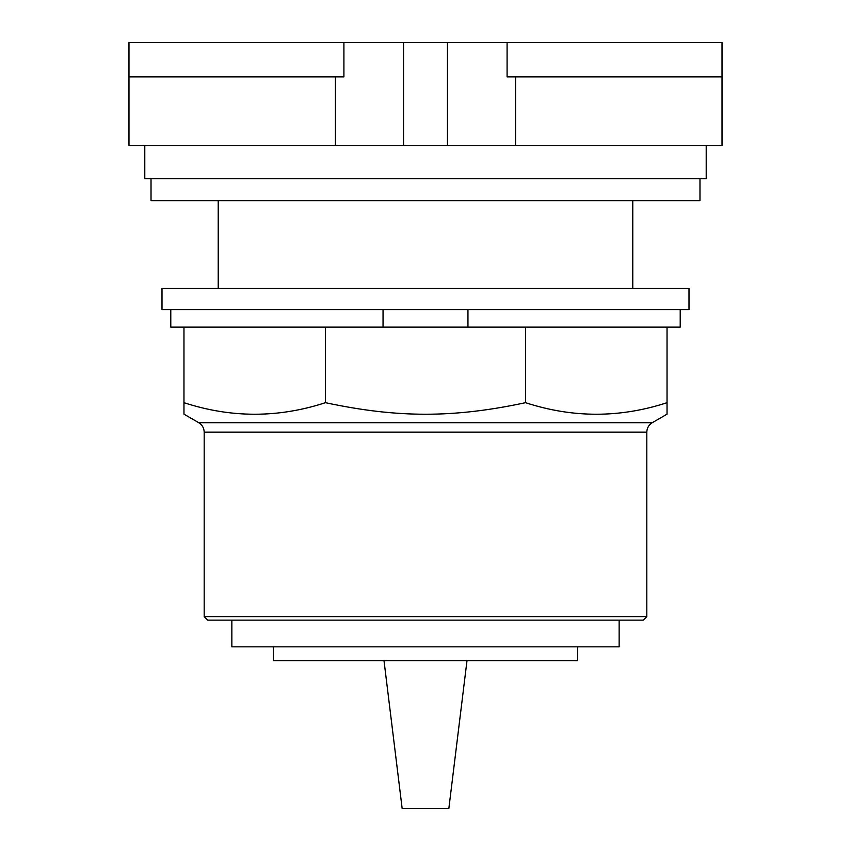 <?xml version="1.0" encoding="UTF-8"?>
<svg xmlns="http://www.w3.org/2000/svg" width="851" height="851" viewBox="0 0 851 851"><rect width="100%" height="100%" fill="white"/><g stroke="black" fill="none" stroke-linecap="round" stroke-linejoin="round"><path stroke-width="1.28" d="M507.09 76.867L722.02 76.867L722.02 42.55L507.09 42.55L507.09 76.867M507.09 42.55L343.91 42.55L343.91 76.867L128.98 76.867L128.98 145.489L722.02 145.489L722.02 76.867M343.91 42.55L128.98 42.55L128.98 76.867M447.456 42.55L447.456 145.489M403.544 42.55L403.544 145.489M632.782 288.478L632.782 200.645M218.218 200.645L218.218 288.478M144.787 145.489L144.787 178.689L706.213 178.689L706.213 145.489M151.021 178.689L151.021 200.645L699.979 200.645L699.979 178.689M466.997 660.674L448.849 808.45L402.151 808.45L384.003 660.674L577.648 660.674L577.648 646.834M273.352 646.834L273.352 660.674L384.003 660.674M231.855 620.134L231.855 646.834L619.145 646.834L619.145 620.134M204.187 616.624L207.708 620.134L643.292 620.134L646.813 616.624L646.813 432.138C646.941 428.021 648.76 424.883 652.26 422.702L667.035 414.171L667.035 402.683C619.879 418.086 572.712 418.086 525.546 402.683C453.498 418.086 397.502 418.086 325.454 402.683C278.288 418.086 231.121 418.086 183.965 402.683L183.965 414.171L198.74 422.702C202.24 424.883 204.049 428.021 204.187 432.138L204.187 616.624L646.813 616.624M467.954 309.562L467.954 327.124L325.454 327.124L325.454 402.683M325.454 327.124L183.965 327.124L183.965 402.683M525.546 402.683L525.546 327.124L667.035 327.124L667.035 402.683M525.546 327.124L467.954 327.124M170.785 309.562L170.785 327.124L183.965 327.124M667.035 327.124L680.215 327.124L680.215 309.562M383.046 327.124L383.046 309.562M161.998 309.562L689.002 309.562L689.002 288.478L161.998 288.478L161.998 309.562M515.557 145.489L515.557 76.867M335.443 145.489L335.443 76.867M204.187 432.138L646.813 432.138M652.26 422.702L198.74 422.702"/></g></svg>
